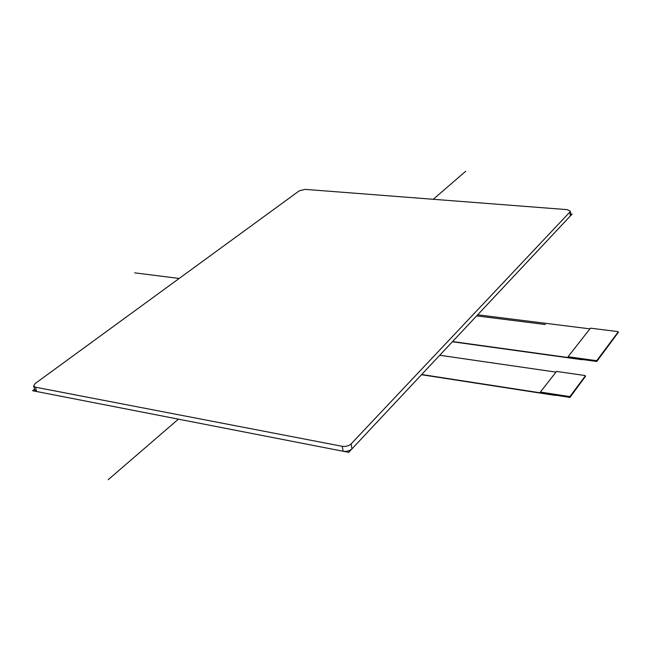 <?xml version="1.0" encoding="UTF-8"?>
<svg xmlns="http://www.w3.org/2000/svg" width="651" height="651" viewBox="0 0 651 651"><rect width="100%" height="100%" fill="white"/><g stroke="black" fill="none" stroke-linecap="round" stroke-linejoin="round"><path stroke-width="0.98" d="M33.649 386.051L34.894 390.307L36.668 391.52L35.398 387.174L33.624 385.962L35.073 383.61L299.33 190.776L305.262 189.384L567.216 209.646L570.333 211.184L569.983 211.949L570.309 215.994L570.65 215.139M35.398 387.174L342.255 446.317L343.134 451.257C346.714 451.704 349.652 450.907 351.963 448.873L570.309 215.994M351.963 448.873L351.109 443.933C348.79 445.968 345.836 446.757 342.255 446.317M351.109 443.933L569.983 211.949M36.668 391.52L343.134 451.257M582.588 359.498L596.983 361.167L618.23 332.474M618.271 332.417L596.772 361.484L452.583 341.555L568.128 357.529L568.063 356.74L590.473 328.169L617.832 331.587L618.247 332.685M596.983 361.167L596.926 360.394L618.198 331.937M596.926 360.394L596.129 360.613L596.186 361.378M555.336 395.133L570.186 397.069L585.379 376.441M585.428 376.384L569.95 397.411L421.693 374.504L540.444 392.854L540.363 392.048L556.548 371.412L584.98 375.521L585.404 376.693M570.186 397.069L570.121 396.28L585.339 375.912M570.121 396.28L569.283 396.508L569.356 397.297M540.363 392.048L569.283 396.508M555.132 395.393L421.49 374.724M568.063 356.74L596.129 360.613M582.385 359.759L452.38 341.767M589.928 328.861L477.671 314.791L589.928 328.861M555.995 372.12L439.734 355.259L555.995 372.12M134.684 272.85L179.171 278.449M476.654 315.89L545.383 324.532M108.172 479.73L178.398 419.146M433.249 199.279L465.717 171.27M570.553 213.919L572.139 214.049L348.708 452.339L32.55 390.722L34.576 389.233M570.658 215.229L570.333 211.184M618.23 331.839L618.279 332.588M585.379 375.798L585.444 376.571"/></g></svg>
